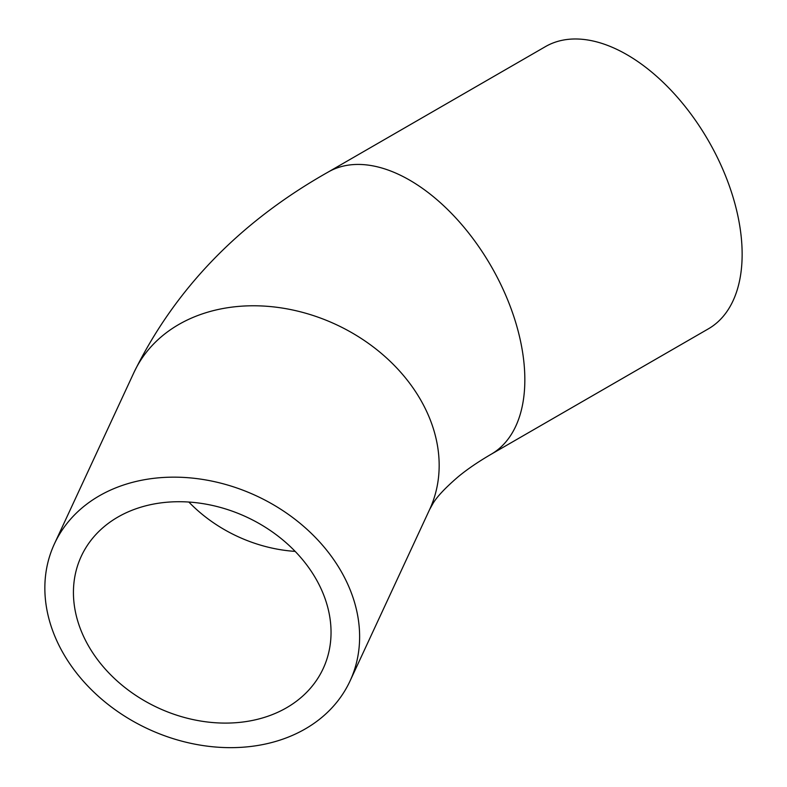 <?xml version="1.0" encoding="UTF-8"?>
<svg xmlns="http://www.w3.org/2000/svg" width="787" height="787" viewBox="0 0 787 787"><rect width="100%" height="100%" fill="white"/><g stroke="black" fill="none" stroke-linecap="round" stroke-linejoin="round"><path stroke-width="1.18" d="M331.042 632.335A133.347 105.173 24.9 0 1 323.201 668.547A133.347 105.173 24.9 0 1 157.961 707.798A133.347 105.173 24.9 0 1 81.277 556.271A133.347 105.173 24.9 0 1 224.718 508.677A133.347 105.173 24.9 0 1 331.042 632.335M44.849 588.056A162.939 128.507 -155.1 0 0 174.773 739.15A162.939 128.507 -155.1 0 0 350.038 681.001A162.939 128.507 -155.1 0 0 256.336 495.84A162.939 128.507 -155.1 0 0 54.441 543.817A162.939 128.507 -155.1 0 0 44.849 588.056M491.098 454.286L708.398 328.828A162.939 94.076 -120 0 0 708.398 140.686A162.939 94.076 -120 0 0 545.46 46.61L328.159 172.068A162.939 94.076 -120 0 1 453.725 215.717A162.939 94.076 -120 0 1 524.84 379.698A162.939 94.076 -120 0 1 491.098 454.286C477.837 462.018 466.75 469.613 457.827 477.07C444.852 488.284 436.47 497.276 432.673 504.034L429.574 509.622A162.939 128.507 -155.1 0 0 439.166 465.373A162.939 128.507 -155.1 0 0 309.252 314.279A162.939 128.507 -155.1 0 0 133.977 372.438L54.441 543.817M188.85 502.047A133.347 105.173 -155.1 0 0 295.174 551.392M429.574 509.622L350.038 681.001M133.977 372.438C175.206 288.662 239.937 221.865 328.159 172.068"/></g></svg>
